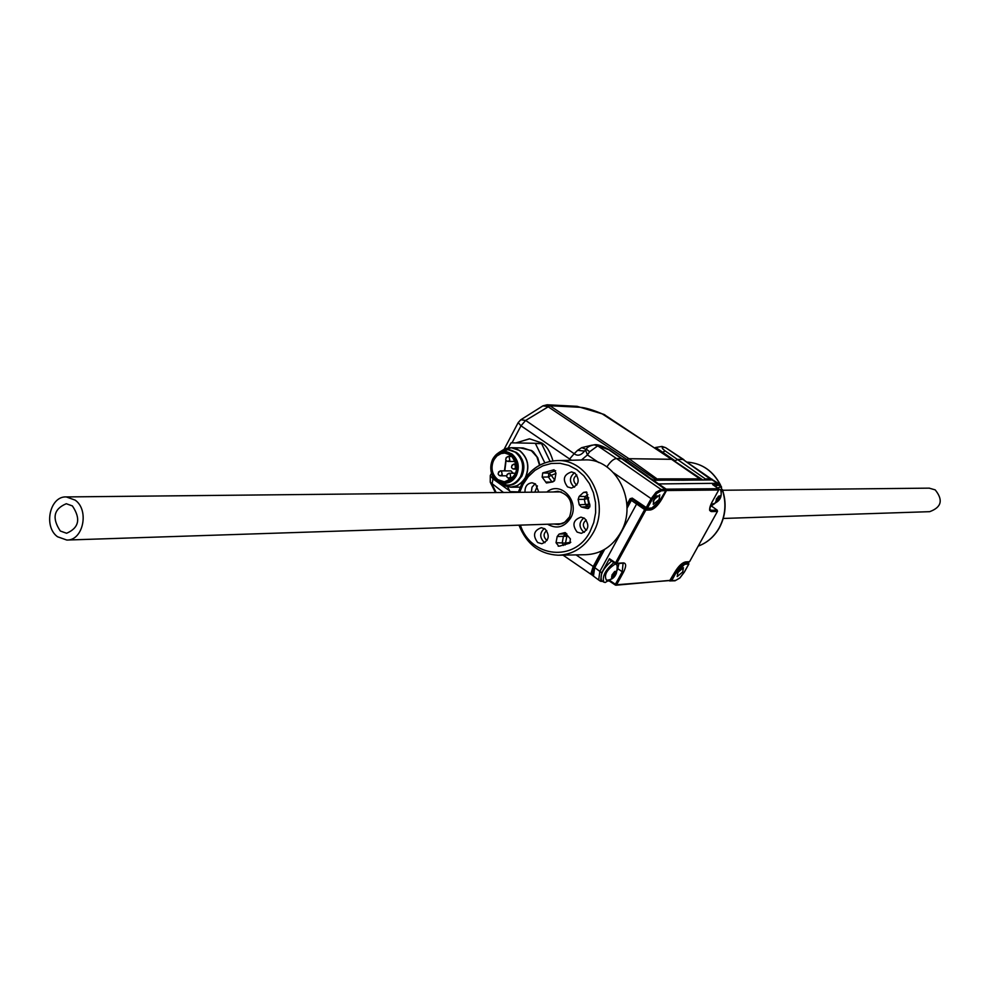 <?xml version="1.0" encoding="UTF-8"?>
<svg xmlns="http://www.w3.org/2000/svg" width="990" height="990" viewBox="0 0 990 990"><rect width="100%" height="100%" fill="white"/><g stroke="black" fill="none" stroke-linecap="round" stroke-linejoin="round"><path stroke-width="1.49" d="M655.677 479.89L658.004 478.9L699.806 478.851L671.554 459.323L628.922 458.692L671.48 459.273L700.475 479.036L699.806 478.851L700.202 479.816M583.593 459.954L584.595 459.929C616.028 458.048 638.513 502.598 620.755 532.41C612.377 546.69 600.67 554.115 585.622 554.709L559.214 555.217M537.694 542.532L541.852 543.733C549.079 540.59 550.131 535.639 545.007 528.895L541.369 527.682C533.746 530.479 532.521 535.429 537.694 542.532M567.53 486.882L571.428 488.07C579.001 485.026 580.165 480.026 574.93 473.084L571.564 471.908C563.595 474.594 562.258 479.581 567.53 486.882M538.783 492.117L535.516 483.974L532.137 482.798C527.15 483.368 524.774 486.523 525.009 492.265M577.145 532.113L581.316 533.325C588.704 530.17 589.793 525.183 584.57 518.352L580.944 517.139C573.136 519.936 571.874 524.935 577.145 532.113M586.427 491.919L583.593 492.389L579.162 496.411L578.135 499.443L579.237 504.801L581.378 507.029L587.825 508.575L589.966 505.902L586.427 491.919M546.443 482.984L552.965 481.882L554.858 479.457L555.984 473.183L554.029 469.755L542.706 472.935L542.161 477.131L546.443 482.984M682.704 571.972L683.422 567.691L677.927 572.331L677.21 576.601L682.704 571.972M659.093 499.579L659.773 494.876L653.932 499.665L653.251 504.356L659.093 499.579M516.025 492.352L515.258 491.807M515.097 491.807L515.864 492.352M552.965 460.882C550.192 451.539 546.418 445.55 541.617 442.926L529.613 438.83L515.914 442.914M656.816 493.354L652.212 499.393L647.472 508.068L646.26 507.548L650.999 498.873L656.073 492.228L661.048 489.456L661.345 490.817L656.816 493.354L656.073 492.228M592.899 575.524L591.104 573.099L593.134 566.713L601.71 550.96M704.051 479.804L706.229 478.851L711.983 479.148M670.465 580.165L670.416 580.957L671.678 580.685L670.539 580.227L675.106 571.985L676.232 572.455L671.678 580.685L675.762 580.363L679.969 577.814L684.362 571.972M716.513 499.9L718.431 496.275L720.361 495.755L719.965 498.354L717.626 501.472L715.696 501.992L716.513 499.9M710.894 504.566C719.408 502.326 722.651 497.425 720.609 489.889L718.74 488.911M721.141 494.183L721.512 486.932L718.257 485.15L715.213 486.362M721.512 486.932L717.354 487.884M616.25 573.507L613.862 576.96L611.672 577.591L612.006 574.992L614.456 571.725L616.609 571.082L616.25 573.507L614.27 572.109M606.449 580.177L606.672 580.165C614.097 579.868 617.562 574.856 617.092 565.129L615.372 563.929C606.709 569.696 603.727 575.103 606.449 580.177L606.499 580.177M613.949 562.592C605.41 569.894 602.031 576.403 603.789 582.12L605.249 582.466L611.127 578.952M617.488 569.955L618.923 563.595M72.394 505.927C80.994 518.748 79.064 527.868 66.602 533.264L60.316 531.024C51.74 518.092 53.732 508.996 66.281 503.724L72.394 505.927M723.269 518.451L929.684 511.669C941.54 507.301 943.383 500.037 935.204 489.877L929.165 488.144M57.544 536.766C43.139 526.581 49.859 495.879 66.318 496.93L75.178 500.136C89.595 510.147 83.111 540.8 66.8 540.045L57.544 536.766M626.979 507.325L630.964 500M550.056 461.365L541.592 443.668L535.305 443.31L544.822 462.85M515.963 442.914L529.403 438.818M638.253 503.044L636.657 503.922L599.853 571.465L598.665 579.979L593.468 576.13C591.822 575.24 592.094 572.282 594.272 567.258L601.734 572.789L600.546 581.266L602.873 581.464M603.714 549.92L594.408 567.196L603.838 549.846M606.882 466.946C610.248 461.724 613.454 458.914 616.498 458.519L661.048 489.456L665.589 489.567M586.352 449.299L586.278 449.138C587.33 447.096 589.941 445.661 594.111 444.832L597.712 445.859L589.632 451.762L587.441 454.917L581.452 460.016M571.478 460.251L520.988 425.811L512.016 442.827M592.663 573.717L594.297 567.381M721.054 486.622L719.359 484.555L712.812 484.692M717.329 510.271L711.6 506.15M608.615 581.031L609.271 580.982M615.248 584.966L609.221 580.957L615.916 585.226L670.279 580.35M615.396 563.52L609.308 559.486L609.419 558.694L601.734 572.789M611.647 561.045C603.133 568.359 599.779 574.843 601.549 580.536L603.789 582.12M720.299 484.828L717.54 483.281L657.669 483.949M632.957 499.48L645.554 508.724L648.029 508.501M679.301 480.076L682.531 480.224L679.474 480.162M648.339 508.501L651.086 508.439M615.533 571.849L614.864 571.379L615.533 571.849M710.164 506.657L714.805 503.489M719.953 498.131L718.27 497.005L719.953 498.131M719.161 499.69L716.946 498.193L719.161 499.69M688.644 562.914L683.001 563.038M646.086 508.278L632.152 498.935L632.251 498.118L646.26 507.548L646.148 508.365L651.952 507.957L660.899 499.542L665.701 490.78L665.416 489.419L651.618 479.692M651.21 478.913L609.58 449.98L597.712 445.859L616.498 458.519L622.809 458.815M608.838 449.769L651.556 479.692M585.56 450.104L587.441 454.917L598.727 462.565M672.173 459.484L602.106 413.808C592.701 409.823 585.313 407.645 579.942 407.274L549.957 405.752L525.665 420.441L574.188 453.692L569.498 459.125M584.607 451.081L577.628 450.326L574.188 453.692C577.343 456.192 580.598 455.549 583.952 451.762L586.278 449.138L589.632 451.762M671.48 459.273L603.9 414.377L577.046 406.321M664.538 447.393L661.926 446.453L664.538 447.393C661.221 446.911 661.431 448.086 665.181 450.92L706.625 479.804M662.124 446.465L665.664 447.69L682.989 459.459L677.915 459.385L675.093 460.808L655.702 447.455L661.926 446.44M702.578 479.804L674.623 461.179M577.628 450.326L581.699 447.653L592.168 445.129M656.061 479.89L626.806 459.509L625.333 460.511L647.93 476.388M651.977 479.234L652.917 479.89M626.806 459.509L628.922 458.679L549.957 405.752L547.136 404.786L542.904 405.863L547.755 406.506L626.806 459.509M711.377 479.791L682.989 459.459L712.627 479.878M555.873 473.505L551.257 475.311L548.906 473.158L555.638 470.683M554.759 480.15L551.257 475.311L548.411 476.97L548.906 473.158L542.706 472.935M554.375 480.954L551.937 481.932L548.411 476.97L542.161 477.131M563.335 545.465L562.283 542.508L563.446 536.246L565.203 534.068L566.825 536.493L565.092 545.007M559.597 546.084L569.856 543.139L570.401 538.919L564.931 532.608L559.115 534.093L557.184 536.493L568.211 536.258M557.184 536.493L556.034 542.706L565.624 543.102L570.797 542.26M589.805 506.991L587.379 506.67L585.437 504.653L584.335 499.282L587.652 498.626L585.263 496.522L587.837 494.555M579.237 504.801L589.842 504.232M581.378 507.029L587.379 506.67L588.778 504.145L587.652 498.626L588.778 497.846M556.034 542.706L558.719 546.158M507.635 486.882L510.085 491.659L518.413 491.906M535.305 443.31L511.112 442.815L508.204 447.95M541.592 443.668L535.602 443.52M498.552 472.044L500.408 470.856L511.013 470.906L513.117 473.257M539.525 465.25L536.939 456.922L531.432 450.772L523.116 447.963L511.323 447.715L519.688 450.549C528.066 457.788 529.972 466.859 525.43 477.749L525.319 477.947M520.344 447.901L531.667 450.561L533.486 452.022L537.78 457.825L539.847 465.077M511.075 487.216L520.084 487.154M501.794 484.283L510.692 487.216L501.843 484.308M501.225 483.838L501.794 484.246C511.137 489.468 518.97 487.29 525.282 477.712C529.823 466.859 527.918 457.825 519.577 450.611C513.464 446.762 507.412 446.874 501.435 450.97M501.373 450.995L511.323 447.715L501.311 451.019M503.539 451.589L511.719 453.828C518.438 459.645 519.973 466.933 516.322 475.695C513.216 481.041 508.885 483.553 503.328 483.244M504.516 483.293L511.248 481.264L516.26 475.683C519.911 466.933 518.376 459.657 511.669 453.841L504.912 451.551L511.57 453.841C518.277 459.657 519.812 466.933 516.161 475.683L512.795 480.014L507.325 482.934L504.306 483.293L497.24 480.967C485.286 473.455 491.349 450.314 504.813 451.551C499.591 451.613 495.545 454.163 492.686 459.199C489.072 467.862 490.582 475.101 497.19 480.93M517.584 453.531C524.168 459.818 525.566 467.391 521.792 476.239L517.399 481.499M518.698 480.2L521.643 476.202C525.17 468.307 524.242 461.192 518.871 454.843M507.66 485.249L507.783 485.261C513.501 485.088 517.931 482.241 521.087 476.722C525.183 466.896 523.462 458.729 515.914 452.195L507.895 449.633M502.858 450.388L507.759 449.633L515.32 452.183C522.869 458.717 524.589 466.896 520.493 476.722C517.337 482.241 512.907 485.088 507.189 485.261L497.661 481.388L499.195 482.625C507.66 487.352 514.738 485.372 520.443 476.71C524.539 466.896 522.819 458.729 515.27 452.195C509.392 448.532 503.675 448.841 498.118 453.123L497.512 453.668M497.673 479.903C483.528 470.757 497.265 444.597 510.877 454.905C525.17 464.062 511.224 490.335 497.673 479.903M504.764 453.049L510.865 455.103L504.764 453.049L501.051 453.581L496.893 455.982L493.775 459.966C490.508 467.849 491.882 474.42 497.921 479.692L504.306 481.808L507.041 481.474L511.248 479.445L515.06 474.903C518.364 466.983 516.978 460.387 510.889 455.115M511.335 454.051C496.782 443.062 482.118 470.98 497.228 480.756C511.694 491.894 526.593 463.84 511.335 454.051M510.469 479.977L508.167 478.083M508.712 478.195L510.741 479.791M523.413 480.831L517.634 485.57L510.692 487.216M507.189 485.261L502.635 484.432M508.65 456.477L510.63 454.942M506.447 475.819L500.358 475.806C497.45 474.755 497.463 473.109 500.408 470.856L501.497 471.228L502.215 474.618L500.358 475.806L499.269 475.447M507.09 474.433L508.947 473.245L510.036 473.604L510.753 477.007L508.897 478.195L507.808 477.836M511.904 465.325L513.785 464.124L514.862 464.496L515.58 467.899L513.699 469.087L512.622 468.728M506.138 457.665L508.031 456.464L509.095 456.823L509.813 460.226L507.932 461.427L506.855 461.068M553.93 524.019L558.261 524.527L562.988 523.351L567.109 520.468L569.658 517.139M546.851 492.042C560.687 480.15 580.437 501.621 570.611 518.042C564.424 527.311 556.726 529.365 547.544 524.23M522.299 483.231C530.454 468.876 542.075 461.328 557.172 460.598C588.382 458.717 610.719 503.205 593.084 532.966C584.781 547.222 573.148 554.648 558.212 555.229C539.637 554.202 526.556 544.191 518.983 525.17M520.369 525.133C530.925 557.754 574.782 562.382 590.003 531.667L593.765 522.534L595.646 512.659L595.522 502.536L593.418 492.698L589.446 483.627L583.803 475.806L576.786 469.631L568.755 465.399L560.13 463.308L551.331 463.469L542.817 465.845L534.996 470.324L528.264 476.66L522.943 484.531L519.663 492.315M544.958 542.656L543.931 542.062C539.538 537.285 539.686 532.769 544.389 528.499M574.522 487.167L573.68 486.659C569.126 481.672 569.399 477.056 574.497 472.812M584.372 532.323L583.259 531.692C578.742 526.779 578.952 522.2 583.877 517.931M586.971 492.438L583.593 492.389M546.728 530.603C543.386 533.449 543.238 536.555 546.27 539.896L547.124 540.367M576.824 474.99C573.123 477.786 572.851 480.954 576.007 484.506L576.848 484.964M586.29 520.035C582.677 522.831 582.442 525.999 585.585 529.514L586.637 530.058M680.6 568.854L677.333 573.557M657.075 495.755L653.103 501.534M679.734 569.757L677.865 572.43M677.692 572.764L679.982 569.473M656.345 496.411L653.462 500.606M653.957 499.616L655.603 497.228M653.351 500.878L656.556 496.213M613.713 472.874L652.212 499.393M592.342 573.123L591.104 573.099M716.116 500.952L717.045 501.571L716.116 500.952M611.597 576.935L612.241 577.393M613.825 573.359L615.743 574.72M698.297 546.072C707.182 542.755 714.137 536.691 719.173 527.88C725.521 515.815 726.573 503.168 722.354 489.939M632.523 499.195L631.076 499.678M604.667 549.363L594.668 567.74L593.468 576.13M609.419 558.694L615.557 562.827L644.639 509.59L631.348 500.346L626.955 508.414M632.746 499.344L630.939 499.876L632.264 499.492L630.939 499.876L626.967 507.189M626.88 504.665L630.123 498.7L632.251 498.118M632.103 498.898L630.123 498.7M594.297 567.208L576.056 554.895M493.75 477.465L492.995 478.888L509.442 490.706M510.791 491.671L511.805 492.401M720.213 484.766C713.01 471.129 702.368 463.605 688.285 462.219L687.456 462.169L688.285 462.219C702.578 463.642 713.32 471.252 720.522 485.026M719.359 484.555L711.934 479.791L682.531 480.224M679.536 480.237L652.942 480.039L666.221 489.159L718.443 488.701L712.664 484.593M650.331 509.986L645.839 510.098L616.758 563.31L623.477 562.889C626.361 563.273 626.348 566.404 623.452 572.257L616.597 584.768L670.193 580.511L674.747 572.282C678.422 566.193 681.999 562.753 685.476 561.936L689.572 561.677L717.441 511.422L711.476 511.582C708.902 511.088 709.063 507.981 711.946 502.252L718.715 490L666.505 490.52L661.716 499.269C657.88 505.692 654.081 509.256 650.331 509.986L650.046 508.625M709.917 509.367L711.204 510.283L717.168 510.122L711.513 506.076M609.555 580.338L615.409 584.286L622.264 571.774L617.983 568.792M712.02 502.103L712.045 502.202C709.545 508.823 708.939 511.422 710.251 510.023L711.476 511.582M623.452 572.257L622.264 571.774L623.057 563.285M681.058 480.162L681.788 480.162M652.472 480.299L678.274 479.989M645.554 508.724L644.639 509.59L645.839 510.098L645.554 508.724M609.308 559.486L615.458 563.607L616.758 563.31L615.557 562.827L616.065 563.78L622.289 563.199M623.477 562.889L622.784 563.347L623.452 563.483M665.936 490.347L666.221 489.159L665.651 489.555M615.409 584.286L615.31 585.053L616.597 584.768L615.409 584.286M718.443 488.701L718.715 490L718.443 488.701M718.604 488.837L712.751 484.617M718.79 489.852L711.946 502.252M674.747 572.282L669.537 580.944M685.476 561.936L684.808 562.382C682.011 562.902 678.695 566.181 674.858 572.232L674.834 572.121M717.168 510.122L717.441 511.422L717.168 510.122M717.515 511.261L689.659 561.516M680.984 480.162L711.501 479.927M614.258 572.257L616.3 573.705M613.466 573.693L615.458 575.103M613.181 573.792L615.285 575.277M612.204 574.534L614.518 576.18M612.03 574.905L614.283 576.489M612.439 575.957L613.862 576.96M612.216 576.44L613.194 577.133L612.216 576.44M611.919 576.663L612.637 577.17M614.765 571.453L616.461 572.641M718.542 496.176L720.176 497.289M718.245 497.19L719.965 498.354M717.577 498.094L719.408 499.344M716.735 498.317L719 499.851M716.154 499.269L718.282 500.717M716.525 499.987L718.047 501.014M716.364 500.606L717.626 501.472M715.857 501.113L716.562 501.596M688.83 563.892L684.647 564.337L676.232 572.455M684.276 572.133L688.755 564.065L688.483 562.778L684.375 563.05L684.647 564.337M675.762 580.363L679.895 577.987L684.375 572.084L688.854 564.015L688.223 562.543M675.106 580.796L670.366 580.882M675.019 571.923L684.016 562.79M628.984 458.717L658.412 479.89M661.345 490.817L665.775 490.595M651.952 507.957L650.739 508.291M609.58 449.98C602.267 445.785 597.168 444.077 594.297 444.819L597.861 445.846M520.802 419.772L525.665 420.441L520.988 425.811L518.191 422.582L520.802 419.772L542.904 405.863M579.942 407.274L577.17 406.333L547.136 404.786M661.889 452.678L665.181 450.92M495.421 492.562L490.248 482.217L490.273 475.559L492.995 478.888L492.005 484.246L496.163 492.55M503.452 492.476L490.248 482.217M586.092 449.336L581.699 447.653M623.304 459.162L625.333 460.511M537.409 485.904L534.81 492.166M552.012 482.056L545.663 482.056M559.115 534.093L566.8 533.796M578.135 499.443L584.335 499.282L585.263 496.522L579.162 496.411M531.382 492.191L531.989 487.216L535.144 483.726M565.636 532.744L564.176 532.756M560.105 546.034L558.199 546.195M588.79 508.278L586.884 508.377M558.632 524.502L564.684 522.336L569.596 516.817C573.854 502.982 569.955 494.468 557.902 491.288L553.249 491.968M510.902 455.14L509.108 456.489M506.063 460.523L504.789 470.881M504.454 470.881L505.853 460.226M497.314 453.841L507.759 449.633L515.951 452.207C529.291 460.474 522.782 486.325 507.783 485.261L507.536 485.261M512.647 478.195L508.897 478.195C505.915 477.106 505.927 475.46 508.947 473.245L515.778 473.257M516.768 469.111L513.699 469.087C510.803 468.01 510.828 466.364 513.785 464.124L516.533 464.161M515.765 461.513L507.932 461.427C504.962 460.338 504.999 458.692 508.031 456.464L512.56 456.539M518.277 492.327L521.965 483.368C530.133 468.951 541.876 461.365 557.172 460.598L584.595 459.929M563.013 555.143L592.973 575.636M701.106 479.816L700.475 479.036M614.258 572.158L616.25 573.581M929.424 488.144L722.651 490.248M698.297 546.084C707.293 542.755 714.322 536.642 719.396 527.781C725.806 515.555 726.809 502.796 722.391 489.493M66.318 496.93L561.231 491.894M67.209 540.033L561.924 523.76M720.98 486.016L721.339 486.808M713.258 480.162L718.443 483.528M600.546 581.266L598.665 579.979M684.808 562.382L688.904 562.11M718.27 497.067L719.953 498.205M652.484 479.903L651.828 479.123M631.892 498.861L646.718 508.538L652.447 508.204L656.89 505.098L665.812 490.731L665.515 489.444L651.457 479.618M605.014 414.971L603.9 414.377M490.273 475.559L491.56 473.121M504.12 449.287L518.191 422.582M654.712 447.913L655.702 447.455M683.917 459.719L665.664 447.69M510.865 455.103C520.059 467.825 517.869 476.722 504.306 481.808L504.578 481.808M497.215 480.954L504.306 483.293"/></g></svg>

